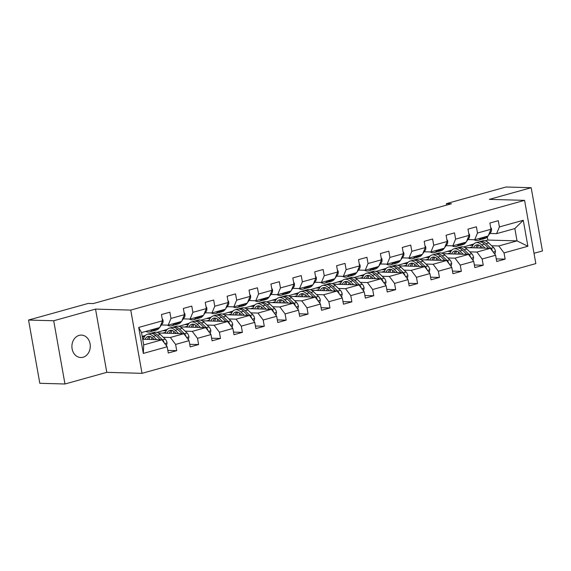 <?xml version="1.0" encoding="UTF-8"?>
<svg xmlns="http://www.w3.org/2000/svg" width="571" height="571" viewBox="0 0 571 571"><rect width="100%" height="100%" fill="white"/><g stroke="black" fill="none" stroke-linecap="round" stroke-linejoin="round"><path stroke-width="0.86" d="M79.141 335.377A11.22 9.193 91.6 0 0 71.939 347.446A11.22 9.193 91.6 0 0 80.775 357.532A11.22 9.193 91.6 0 0 83.038 357.253A11.22 9.193 91.6 0 0 90.247 345.184A11.22 9.193 91.6 0 0 81.41 335.098A11.22 9.193 91.6 0 0 79.141 335.377M534.006 253.303L542.45 250.955L531.187 187.716L506.027 187.002L446.379 203.626L446.643 205.096M142.015 373.334L535.841 263.595L524.578 200.357L130.752 310.096L142.015 373.334L106.798 372.342L95.528 309.104L53.703 320.759L64.973 383.998L106.798 372.342M64.973 383.998L39.813 383.284L28.55 320.046L53.703 320.759M485.15 240.805L487.855 240.048L517.033 240.876L514.842 228.564L496.599 233.653L499.404 226.93L498.29 220.691L489.875 223.033L490.981 229.271L477.513 233.025L476.4 226.787L467.977 229.135L469.091 235.373L455.615 239.128L454.502 232.889L446.079 235.238L447.193 241.476L433.717 245.23L432.611 238.992L424.189 241.34L425.302 247.578L411.827 251.333L410.713 245.095L402.291 247.436L403.404 253.674L389.929 257.428L388.815 251.19L380.4 253.538L381.507 259.776L368.038 263.531L366.925 257.293L358.502 259.641L359.616 265.879L346.14 269.633L345.027 263.395L336.605 265.743L337.718 271.982L324.242 275.736L323.136 269.498L314.714 271.839L315.827 278.077L302.352 281.831L301.238 275.593L292.816 277.941L293.929 284.18L280.454 287.934L279.34 281.696L270.925 284.044L272.032 290.282L258.563 294.036L257.45 287.798L249.027 290.147L250.141 296.385L236.665 300.139L235.552 293.901L227.13 296.242L228.243 302.48L214.767 306.234L213.661 299.996L205.239 302.345L206.352 308.583L192.877 312.337L191.763 306.099L183.341 308.447L184.454 314.685L170.979 318.44L169.865 312.201L161.45 314.55L162.557 320.788L138.696 327.433L143.328 353.413L143.699 344.898L161.943 339.816L142.693 339.274M499.404 226.93L523.264 220.278L527.889 246.258L504.036 252.91L505.142 259.148L496.263 258.899M143.328 353.413L167.189 346.761L168.295 353.006L176.717 350.658L175.611 344.42L189.08 340.666L190.193 346.904L198.615 344.556L197.502 338.317L210.977 334.563L212.091 340.801L220.506 338.453L219.4 332.215L232.868 328.461L233.982 334.699L242.404 332.358L241.29 326.12L254.766 322.365L255.879 328.603L264.302 326.255L263.188 320.017L276.664 316.263L277.77 322.501L286.192 320.153L285.086 313.914L298.554 310.16L299.668 316.398L308.09 314.05L306.977 307.812L320.452 304.058L321.566 310.296L329.981 307.955L328.875 301.716L342.343 297.962L343.457 304.2L351.879 301.852L350.765 295.614L364.241 291.86L365.354 298.098L373.777 295.749L372.663 289.511L386.139 285.757L387.245 291.995L395.667 289.647L394.561 283.409L408.029 279.654L409.143 285.893L417.565 283.551L416.452 277.313L429.927 273.559L431.041 279.797L439.456 277.449L438.35 271.211L451.818 267.456L452.931 273.695L461.354 271.346L460.24 265.108L473.716 261.354L474.829 267.592L483.252 265.244L482.138 259.006L495.614 255.251L496.72 261.489L505.142 259.148M28.55 320.046L88.198 303.429L93.23 303.565L451.411 203.768L446.379 203.626M490.981 229.271L488.176 235.994L474.701 239.749L467.977 239.563M464.915 247.586L490.368 248.306L476.892 252.061L469.783 251.861M441.683 253.096L451.918 250.062M447.714 251.233L450.954 251.326M474.701 239.749L477.513 233.025M495.614 255.251L490.368 248.306M482.138 259.006L476.892 252.061M469.091 235.373L466.279 242.097L452.81 245.851L446.087 245.666M443.017 253.688L468.477 254.402L455.001 258.156L447.885 257.956M419.785 259.198L430.02 256.165M425.816 257.335L429.057 257.428M452.81 245.851L455.615 239.128M473.716 261.354L468.477 254.402M460.24 265.108L455.001 258.156M447.193 241.476L444.388 248.199L430.912 251.954L424.189 251.761M421.127 259.791L446.579 260.504L433.103 264.259L425.995 264.059M397.894 265.301L408.129 262.267M403.925 263.438L407.159 263.531M430.912 251.954L433.717 245.23M451.818 267.456L446.579 260.504M438.35 271.211L433.103 264.259M425.302 247.578L422.49 254.302L409.014 258.056L402.291 257.864M399.229 265.886L424.681 266.607L411.213 270.361L404.097 270.162M375.996 271.396L386.232 268.37M382.028 269.541L385.268 269.626M409.014 258.056L411.827 251.333M429.927 273.559L424.681 266.607M416.452 277.313L411.213 270.361M403.404 253.674L400.599 260.397L387.124 264.152L380.4 263.966M377.338 271.989L402.791 272.71L389.315 276.464L382.199 276.257M354.106 277.499L364.334 274.465M360.137 275.636L363.37 275.729M387.124 264.152L389.929 257.428M408.029 279.654L402.791 272.71M394.561 283.409L389.315 276.464M381.507 259.776L378.701 266.5L365.226 270.254L358.502 270.069M355.44 278.091L380.893 278.805L367.417 282.559L360.308 282.36M332.208 283.601L342.443 280.568M338.239 281.739L341.479 281.831M365.226 270.254L368.038 263.531M386.139 285.757L380.893 278.805M372.663 289.511L367.417 282.559M359.616 265.879L356.804 272.603L343.335 276.357L336.605 276.164M333.543 284.194L359.002 284.908L345.526 288.662L338.41 288.462M310.31 289.704L320.545 286.671M316.341 287.841L319.582 287.934M343.335 276.357L346.14 269.633M364.241 291.86L359.002 284.908M350.765 295.614L345.526 288.662M337.718 271.982L334.913 278.705L321.437 282.459L314.714 282.267M311.652 290.289L337.104 291.01L323.629 294.764L316.52 294.565M288.419 295.799L298.647 292.773M294.45 293.944L297.684 294.029M321.437 282.459L324.242 275.736M342.343 297.962L337.104 291.01M328.875 301.716L323.629 294.764M315.827 278.077L313.015 284.801L299.539 288.555L292.816 288.369M289.754 296.392L315.206 297.113L301.738 300.867L294.622 300.66M266.521 301.902L276.757 298.869M272.553 300.039L275.793 300.132M299.539 288.555L302.352 281.831M320.452 304.058L315.206 297.113M306.977 307.812L301.738 300.867M293.929 284.18L291.124 290.903L277.649 294.657L270.925 294.472M267.863 302.494L293.316 303.208L279.84 306.962L272.724 306.763M244.631 308.005L254.859 304.971M250.662 306.142L253.895 306.234M277.649 294.657L280.454 287.934M298.554 310.16L293.316 303.208M285.086 313.914L279.84 306.962M272.032 290.282L269.226 297.006L255.751 300.76L249.027 300.567M245.965 308.597L271.418 309.311L257.942 313.065L250.833 312.865M222.733 314.1L232.968 311.074M228.764 312.244L232.004 312.337M255.751 300.76L258.563 294.036M276.664 316.263L271.418 309.311M263.188 320.017L257.942 313.065M250.141 296.385L247.329 303.108L233.86 306.863L227.13 306.67M224.068 314.692L249.527 315.413L236.051 319.168L228.935 318.968M200.835 320.203L211.07 317.176M206.866 318.347L210.107 318.432M233.86 306.863L236.665 300.139M254.766 322.365L249.527 315.413M241.29 326.12L236.051 319.168M228.243 302.48L225.438 309.204L211.962 312.958L205.239 312.772M202.177 320.795L227.629 321.516L214.154 325.27L207.045 325.063M178.944 326.305L189.172 323.272M184.975 324.442L188.209 324.535M211.962 312.958L214.767 306.234M232.868 328.461L227.629 321.516M219.4 332.215L214.154 325.27M206.352 308.583L203.54 315.306L190.064 319.061L183.341 318.875M180.279 326.897L205.731 327.611L192.263 331.366L185.147 331.166M157.046 332.408L167.282 329.374M163.078 330.545L166.318 330.638M190.064 319.061L192.877 312.337M210.977 334.563L205.731 327.611M197.502 338.317L192.263 331.366M184.454 314.685L181.649 321.409L168.174 325.163L161.45 324.97M158.388 333L183.841 333.714L170.365 337.468L163.249 337.268M142.179 336.369L145.384 335.477M142.236 336.676L144.42 336.74M168.174 325.163L170.979 318.44M189.08 340.666L183.841 333.714M175.611 344.42L170.365 337.468M162.557 320.788L159.752 327.511L141.508 332.593L138.696 327.433M167.189 346.761L161.943 339.816M531.187 187.716L489.361 199.365L524.578 200.357M95.528 309.104L130.752 310.096M141.508 332.593L143.699 344.898M496.599 233.653L489.875 233.46M487.855 240.048L487.299 236.922M463.581 246.993L473.809 243.967M469.612 245.137L472.845 245.223M491.674 245.758L498.79 245.958L517.033 240.876L527.889 246.258M514.842 228.564L523.264 220.278M504.036 252.91L498.79 245.958M144.327 336.904L142.265 336.847M176.717 350.658L167.838 350.408M142.6 338.746L143.642 338.453M166.218 330.802L163.113 330.716M162.792 333.121L165.54 332.358M198.615 344.556L189.729 344.306M188.116 324.706L185.004 324.613M184.683 327.019L187.438 326.255M220.506 338.453L211.627 338.203M210.007 318.604L206.902 318.518M206.581 320.916L209.329 320.153M242.404 332.358L233.518 332.108M231.905 312.501L228.793 312.416M228.471 314.821L231.226 314.05M264.302 326.255L255.415 326.005M253.802 306.399L250.69 306.313M250.369 308.718L253.117 307.955M286.192 320.153L277.313 319.903M275.693 300.303L272.588 300.21M272.267 302.616L275.015 301.852M308.09 314.05L299.204 313.8M297.591 294.201L294.479 294.115M294.158 296.513L296.913 295.749M329.981 307.955L321.102 307.705M319.482 288.098L316.377 288.012M316.056 290.418L318.804 289.647M351.879 301.852L342.993 301.602M341.379 281.995L338.268 281.91M337.946 284.315L340.701 283.551M373.777 295.749L364.89 295.5M363.277 275.9L360.165 275.807M359.844 278.213L362.592 277.449M395.667 289.647L386.788 289.397M385.168 269.798L382.063 269.712M381.742 272.11L384.49 271.346M417.565 283.551L408.679 283.302M407.066 263.695L403.954 263.609M403.633 266.015L406.388 265.244M439.456 277.449L430.577 277.199M428.957 257.592L425.852 257.507M425.531 259.912L428.279 259.148M461.354 271.346L452.468 271.097M450.854 251.497L447.743 251.404M447.421 253.81L450.176 253.046M483.252 265.244L474.365 264.994M472.752 245.394L469.64 245.309M469.319 247.714L472.067 246.943M152.514 329.524L152.129 330.045A13.418 7.466 74.4 0 1 149.559 331.922A13.418 7.466 74.4 0 1 145.833 331.387M162.2 318.782L162.985 319.96A4.647 2.584 74.4 0 1 162.442 323.629L159.98 326.962M159.53 327.568L159.145 328.089A13.418 7.466 74.4 0 1 156.575 329.967L153.913 330.709A13.418 7.466 -105.6 0 0 156.475 328.839L156.868 328.311M155.184 328.782L154.798 329.303A13.418 7.466 74.4 0 1 152.229 331.173L149.559 331.922M153.042 330.852A13.418 7.466 -105.6 0 0 153.913 330.709M166.454 345.79L167.067 342.864A4.647 2.584 -105.6 0 0 165.205 339.124L160.273 334.428A13.418 7.466 -105.6 0 0 154.398 332.322L151.729 333.064A13.418 7.466 -105.6 0 0 150.915 333.385M152.072 337.54A11.134 6.195 -105.6 0 0 151.522 339.524M156.697 339.666L153.256 336.383A13.418 7.466 -105.6 0 0 147.382 334.278A13.418 7.466 -105.6 0 0 143.4 339.295M154.313 339.602L152.871 338.225A11.134 6.195 -105.6 0 0 147.996 336.469A11.134 6.195 -105.6 0 0 145.12 339.338M164.113 342.693L164.048 342.322A4.647 2.584 -105.6 0 0 162.535 339.866L157.61 335.17A13.418 7.466 -105.6 0 0 151.729 333.064M149.031 339.452A11.134 6.195 74.4 0 1 150.373 336.605M147.382 334.278L150.045 333.535A13.418 7.466 74.4 0 1 155.926 335.641L160.251 339.766M149.402 336.369A11.134 6.195 -105.6 0 0 147.489 339.41M174.412 323.422L174.019 323.95A13.418 7.466 74.4 0 1 171.457 325.82A13.418 7.466 74.4 0 1 167.467 325.142M184.098 312.68L184.883 313.857A4.647 2.584 74.4 0 1 184.333 317.526L181.878 320.859M181.428 321.466L181.043 321.994A13.418 7.466 74.4 0 1 178.473 323.864L175.804 324.606A13.418 7.466 -105.6 0 0 178.373 322.736L178.759 322.215M177.074 322.679L176.689 323.207A13.418 7.466 74.4 0 1 174.119 325.077L171.457 325.82M174.94 324.749A13.418 7.466 -105.6 0 0 175.804 324.606M196.303 317.326L195.917 317.847A13.418 7.466 74.4 0 1 193.348 319.717A13.418 7.466 74.4 0 1 189.365 319.039M205.988 306.577L206.773 307.755A4.647 2.584 74.4 0 1 206.231 311.423L203.768 314.764M203.319 315.37L202.933 315.891A13.418 7.466 74.4 0 1 200.364 317.762L197.702 318.504A13.418 7.466 -105.6 0 0 200.271 316.634L200.657 316.113M198.972 316.584L198.587 317.105A13.418 7.466 74.4 0 1 196.017 318.975L193.348 319.717M196.831 318.654A13.418 7.466 -105.6 0 0 197.702 318.504M188.351 339.695L188.958 336.762A4.647 2.584 -105.6 0 0 187.095 333.029L182.17 328.332A13.418 7.466 -105.6 0 0 176.296 326.219L173.627 326.962A13.418 7.466 -105.6 0 0 172.806 327.283M173.969 331.444A11.134 6.195 -105.6 0 0 173.42 333.421M178.595 333.564L175.154 330.281A13.418 7.466 -105.6 0 0 169.273 328.175A13.418 7.466 -105.6 0 0 165.29 333.193M176.211 333.5L174.762 332.122A11.134 6.195 -105.6 0 0 169.887 330.373A11.134 6.195 -105.6 0 0 167.018 333.243M186.01 336.59L185.939 336.219A4.647 2.584 -105.6 0 0 184.433 333.771L179.501 329.074A13.418 7.466 -105.6 0 0 173.627 326.962M170.922 333.35A11.134 6.195 74.4 0 1 172.271 330.502M169.273 328.175L171.942 327.433A13.418 7.466 74.4 0 1 177.817 329.538L182.149 333.664M171.3 330.274A11.134 6.195 -105.6 0 0 169.387 333.307M210.242 333.592L210.856 330.659A4.647 2.584 -105.6 0 0 208.993 326.926L204.061 322.23A13.418 7.466 -105.6 0 0 198.187 320.117L195.525 320.859A13.418 7.466 -105.6 0 0 194.704 321.188M195.86 325.342A11.134 6.195 -105.6 0 0 195.311 327.319M200.492 327.469L197.045 324.185A13.418 7.466 -105.6 0 0 191.171 322.073A13.418 7.466 -105.6 0 0 187.188 327.09M198.101 327.397L196.66 326.02A11.134 6.195 -105.6 0 0 191.785 324.271A11.134 6.195 -105.6 0 0 188.908 327.14M207.901 330.488L207.837 330.117A4.647 2.584 -105.6 0 0 206.324 327.668L201.399 322.972A13.418 7.466 -105.6 0 0 195.525 320.859M192.82 327.247A11.134 6.195 74.4 0 1 194.161 324.399M191.171 322.073L193.84 321.33A13.418 7.466 74.4 0 1 199.714 323.443L204.04 327.568M193.191 324.171A11.134 6.195 -105.6 0 0 191.278 327.204M218.201 311.224L217.815 311.745A13.418 7.466 74.4 0 1 215.246 313.615A13.418 7.466 74.4 0 1 211.256 312.944M227.886 300.482L228.671 301.659A4.647 2.584 74.4 0 1 228.129 305.328L225.666 308.661M225.217 309.268L224.831 309.789A13.418 7.466 74.4 0 1 222.262 311.659L219.592 312.408A13.418 7.466 -105.6 0 0 222.162 310.531L222.547 310.01M220.863 310.481L220.477 311.002A13.418 7.466 74.4 0 1 217.908 312.872L215.246 313.615M218.729 312.551A13.418 7.466 -105.6 0 0 219.592 312.408M240.091 305.121L239.706 305.642A13.418 7.466 74.4 0 1 237.136 307.519A13.418 7.466 74.4 0 1 233.154 306.841M249.784 294.379L250.562 295.557A4.647 2.584 74.4 0 1 250.019 299.225L247.557 302.559M247.115 303.165L246.729 303.693A13.418 7.466 74.4 0 1 244.16 305.564L241.49 306.306A13.418 7.466 -105.6 0 0 244.06 304.436L244.445 303.908M242.761 304.379L242.375 304.9A13.418 7.466 74.4 0 1 239.806 306.777L237.136 307.519M240.619 306.449A13.418 7.466 -105.6 0 0 241.49 306.306M261.989 299.018L261.604 299.547A13.418 7.466 74.4 0 1 259.034 301.417A13.418 7.466 74.4 0 1 255.044 300.739M271.675 288.276L272.46 289.454A4.647 2.584 74.4 0 1 271.917 293.123L269.455 296.456M269.005 297.063L268.62 297.591A13.418 7.466 74.4 0 1 266.05 299.461L263.388 300.203A13.418 7.466 -105.6 0 0 265.95 298.333L266.343 297.812M264.659 298.276L264.273 298.804A13.418 7.466 74.4 0 1 261.704 300.674L259.034 301.417M262.517 300.346A13.418 7.466 -105.6 0 0 263.388 300.203M232.14 327.49L232.747 324.564A4.647 2.584 -105.6 0 0 230.884 320.823L225.959 316.127A13.418 7.466 -105.6 0 0 220.085 314.021L217.415 314.764A13.418 7.466 -105.6 0 0 216.602 315.085M217.758 319.239A11.134 6.195 -105.6 0 0 217.208 321.216M222.383 321.366L218.943 318.083A13.418 7.466 -105.6 0 0 213.069 315.97A13.418 7.466 -105.6 0 0 209.079 320.988M219.999 321.295L218.557 319.917A11.134 6.195 -105.6 0 0 213.675 318.168A11.134 6.195 -105.6 0 0 210.806 321.038M229.799 324.392L229.728 324.021A4.647 2.584 -105.6 0 0 228.222 321.566L223.29 316.869A13.418 7.466 -105.6 0 0 217.415 314.764M214.717 321.152A11.134 6.195 74.4 0 1 216.059 318.304M213.069 315.97L215.731 315.228A13.418 7.466 74.4 0 1 221.605 317.34L225.938 321.466M215.089 318.068A11.134 6.195 -105.6 0 0 213.176 321.102M254.031 321.387L254.645 318.461A4.647 2.584 -105.6 0 0 252.782 314.721L247.857 310.024A13.418 7.466 -105.6 0 0 241.976 307.919L239.313 308.661A13.418 7.466 -105.6 0 0 238.492 308.982M239.656 313.144A11.134 6.195 -105.6 0 0 239.099 315.121M244.281 315.263L240.834 311.98A13.418 7.466 -105.6 0 0 234.959 309.875A13.418 7.466 -105.6 0 0 230.977 314.892M241.897 315.199L240.448 313.822A11.134 6.195 -105.6 0 0 235.573 312.066A11.134 6.195 -105.6 0 0 232.697 314.935M251.697 318.29L251.625 317.919A4.647 2.584 -105.6 0 0 250.112 315.47L245.187 310.767A13.418 7.466 -105.6 0 0 239.313 308.661M236.608 315.049A11.134 6.195 74.4 0 1 237.957 312.201M234.959 309.875L237.629 309.132A13.418 7.466 74.4 0 1 243.503 311.238L247.828 315.363M236.979 311.966A11.134 6.195 -105.6 0 0 235.066 315.006M275.929 315.292L276.542 312.358A4.647 2.584 -105.6 0 0 274.68 308.625L269.748 303.929A13.418 7.466 -105.6 0 0 263.873 301.816L261.204 302.559A13.418 7.466 -105.6 0 0 260.39 302.88M261.547 307.041A11.134 6.195 -105.6 0 0 260.997 309.018M266.172 309.161L262.731 305.878A13.418 7.466 -105.6 0 0 256.857 303.772A13.418 7.466 -105.6 0 0 252.874 308.79M263.788 309.097L262.346 307.719A11.134 6.195 -105.6 0 0 257.471 305.97A11.134 6.195 -105.6 0 0 254.595 308.84M273.588 312.187L273.523 311.816A4.647 2.584 -105.6 0 0 272.01 309.368L267.085 304.671A13.418 7.466 -105.6 0 0 261.204 302.559M258.506 308.947A11.134 6.195 74.4 0 1 259.848 306.099M256.857 303.772L259.519 303.03A13.418 7.466 74.4 0 1 265.401 305.135L269.726 309.261M258.877 305.87A11.134 6.195 -105.6 0 0 256.964 308.904M297.826 309.189L298.433 306.256A4.647 2.584 -105.6 0 0 296.57 302.523L291.645 297.826A13.418 7.466 -105.6 0 0 285.771 295.714L283.102 296.456A13.418 7.466 -105.6 0 0 282.281 296.784M283.444 300.938A11.134 6.195 -105.6 0 0 282.895 302.916M288.07 303.065L284.629 299.782A13.418 7.466 -105.6 0 0 278.748 297.669A13.418 7.466 -105.6 0 0 274.765 302.687M285.686 302.994L284.237 301.616A11.134 6.195 -105.6 0 0 279.362 299.868A11.134 6.195 -105.6 0 0 276.492 302.737M295.485 306.085L295.414 305.713A4.647 2.584 -105.6 0 0 293.908 303.265L288.976 298.569A13.418 7.466 -105.6 0 0 283.102 296.456M280.397 302.844A11.134 6.195 74.4 0 1 281.746 299.996M278.748 297.669L281.417 296.927A13.418 7.466 74.4 0 1 287.292 299.04L291.624 303.165M280.775 299.768A11.134 6.195 -105.6 0 0 278.862 302.801M319.717 303.087L320.331 300.16A4.647 2.584 -105.6 0 0 318.468 296.42L313.536 291.724A13.418 7.466 -105.6 0 0 307.662 289.618L305 290.361A13.418 7.466 -105.6 0 0 304.179 290.682M305.335 294.836A11.134 6.195 -105.6 0 0 304.786 296.813M309.967 296.963L306.52 293.68A13.418 7.466 -105.6 0 0 300.646 291.574A13.418 7.466 -105.6 0 0 296.663 296.585M307.583 296.891L306.135 295.514A11.134 6.195 -105.6 0 0 301.26 293.765A11.134 6.195 -105.6 0 0 298.383 296.635M317.376 299.989L317.312 299.618A4.647 2.584 -105.6 0 0 315.799 297.163L310.874 292.466A13.418 7.466 -105.6 0 0 305 290.361M302.295 296.749A11.134 6.195 74.4 0 1 303.636 293.901M300.646 291.574L303.315 290.825A13.418 7.466 74.4 0 1 309.189 292.937L313.515 297.063M302.666 293.665A11.134 6.195 -105.6 0 0 300.753 296.706M341.615 296.984L342.222 294.058A4.647 2.584 -105.6 0 0 340.359 290.318L335.434 285.621A13.418 7.466 -105.6 0 0 329.56 283.516L326.89 284.258A13.418 7.466 -105.6 0 0 326.077 284.579M327.233 288.74A11.134 6.195 -105.6 0 0 326.683 290.718M331.858 290.86L328.418 287.577A13.418 7.466 -105.6 0 0 322.544 285.471A13.418 7.466 -105.6 0 0 318.554 290.489M329.474 290.796L328.032 289.418A11.134 6.195 -105.6 0 0 323.15 287.663A11.134 6.195 -105.6 0 0 320.281 290.532M339.274 293.887L339.203 293.515A4.647 2.584 -105.6 0 0 337.697 291.067L332.765 286.364A13.418 7.466 -105.6 0 0 326.89 284.258M324.192 290.646A11.134 6.195 74.4 0 1 325.534 287.798M322.544 285.471L325.206 284.729A13.418 7.466 74.4 0 1 331.08 286.835L335.413 290.96M324.564 287.563A11.134 6.195 -105.6 0 0 322.651 290.603M363.506 290.889L364.12 287.955A4.647 2.584 -105.6 0 0 362.257 284.222L357.332 279.526A13.418 7.466 -105.6 0 0 351.45 277.413L348.788 278.156A13.418 7.466 -105.6 0 0 347.967 278.484M349.131 282.638A11.134 6.195 -105.6 0 0 348.581 284.615M353.756 284.758L350.308 281.482A13.418 7.466 -105.6 0 0 344.434 279.369A13.418 7.466 -105.6 0 0 340.452 284.387M351.372 284.693L349.923 283.316A11.134 6.195 -105.6 0 0 345.048 281.567A11.134 6.195 -105.6 0 0 342.172 284.437M361.172 287.784L361.1 287.413A4.647 2.584 -105.6 0 0 359.587 284.965L354.662 280.268A13.418 7.466 -105.6 0 0 348.788 278.156M346.083 284.544A11.134 6.195 74.4 0 1 347.432 281.696M344.434 279.369L347.104 278.627A13.418 7.466 74.4 0 1 352.978 280.732L357.303 284.858M346.454 281.467A11.134 6.195 -105.6 0 0 344.549 284.501M385.404 284.786L386.017 281.853A4.647 2.584 -105.6 0 0 384.155 278.12L379.223 273.423A13.418 7.466 -105.6 0 0 373.348 271.311L370.679 272.053A13.418 7.466 -105.6 0 0 369.865 272.381M371.022 276.535A11.134 6.195 -105.6 0 0 370.472 278.512M375.647 278.662L372.206 275.379A13.418 7.466 -105.6 0 0 366.332 273.266A13.418 7.466 -105.6 0 0 362.349 278.284M373.263 278.591L371.821 277.213A11.134 6.195 -105.6 0 0 366.946 275.465A11.134 6.195 -105.6 0 0 364.07 278.334M383.062 281.681L382.998 281.31A4.647 2.584 -105.6 0 0 381.485 278.862L376.56 274.166A13.418 7.466 -105.6 0 0 370.679 272.053M367.981 278.441A11.134 6.195 74.4 0 1 369.323 275.593M366.332 273.266L368.994 272.524A13.418 7.466 74.4 0 1 374.876 274.637L379.201 278.762M368.352 275.365A11.134 6.195 -105.6 0 0 366.439 278.398M407.301 278.684L407.908 275.757A4.647 2.584 -105.6 0 0 406.045 272.017L401.12 267.321A13.418 7.466 -105.6 0 0 395.246 265.215L392.577 265.958A13.418 7.466 -105.6 0 0 391.756 266.279M392.919 270.433A11.134 6.195 -105.6 0 0 392.37 272.41M397.544 272.56L394.104 269.276A13.418 7.466 -105.6 0 0 388.223 267.171A13.418 7.466 -105.6 0 0 384.24 272.181M395.161 272.488L393.712 271.111A11.134 6.195 -105.6 0 0 388.837 269.362A11.134 6.195 -105.6 0 0 385.967 272.231M404.96 275.586L404.889 275.215A4.647 2.584 -105.6 0 0 403.383 272.76L398.451 268.063A13.418 7.466 -105.6 0 0 392.577 265.958M389.872 272.346A11.134 6.195 74.4 0 1 391.221 269.498M388.223 267.171L390.892 266.421A13.418 7.466 74.4 0 1 396.766 268.534L401.099 272.66M390.25 269.262A11.134 6.195 -105.6 0 0 388.337 272.303M429.192 272.581L429.806 269.655A4.647 2.584 -105.6 0 0 427.943 265.915L423.011 261.218A13.418 7.466 -105.6 0 0 417.137 259.113L414.475 259.855A13.418 7.466 -105.6 0 0 413.654 260.176M414.81 264.337A11.134 6.195 -105.6 0 0 414.26 266.314M419.442 266.457L415.995 263.174A13.418 7.466 -105.6 0 0 410.121 261.068A13.418 7.466 -105.6 0 0 406.138 266.086M417.058 266.393L415.609 265.015A11.134 6.195 -105.6 0 0 410.735 263.26A11.134 6.195 -105.6 0 0 407.858 266.129M426.851 269.483L426.787 269.112A4.647 2.584 -105.6 0 0 425.274 266.664L420.349 261.961A13.418 7.466 -105.6 0 0 414.475 259.855M411.77 266.243A11.134 6.195 74.4 0 1 413.111 263.395M410.121 261.068L412.79 260.326A13.418 7.466 74.4 0 1 418.664 262.432L422.99 266.557M412.141 263.16A11.134 6.195 -105.6 0 0 410.228 266.2M451.09 266.486L451.697 263.552A4.647 2.584 -105.6 0 0 449.834 259.819L444.909 255.123A13.418 7.466 -105.6 0 0 439.035 253.01L436.365 253.752A13.418 7.466 -105.6 0 0 435.552 254.081M436.708 258.235A11.134 6.195 -105.6 0 0 436.158 260.212M441.333 260.355L437.893 257.078A13.418 7.466 -105.6 0 0 432.019 254.966A13.418 7.466 -105.6 0 0 428.029 259.983M438.949 260.29L437.507 258.913A11.134 6.195 -105.6 0 0 432.625 257.164A11.134 6.195 -105.6 0 0 429.756 260.033M448.749 263.381L448.678 263.01A4.647 2.584 -105.6 0 0 447.172 260.562L442.24 255.865A13.418 7.466 -105.6 0 0 436.365 253.752M433.667 260.14A11.134 6.195 74.4 0 1 435.009 257.293M432.019 254.966L434.681 254.223A13.418 7.466 74.4 0 1 440.555 256.329L444.888 260.455M434.039 257.064A11.134 6.195 -105.6 0 0 432.126 260.098M472.981 260.383L473.595 257.45A4.647 2.584 -105.6 0 0 471.732 253.717L466.807 249.02A13.418 7.466 -105.6 0 0 460.925 246.908L458.263 247.65A13.418 7.466 -105.6 0 0 457.442 247.978M458.606 252.132A11.134 6.195 -105.6 0 0 458.056 254.109M463.231 254.259L459.783 250.976A13.418 7.466 -105.6 0 0 453.909 248.863A13.418 7.466 -105.6 0 0 449.927 253.881M460.847 254.188L459.398 252.81A11.134 6.195 -105.6 0 0 454.523 251.062A11.134 6.195 -105.6 0 0 451.647 253.931M470.647 257.278L470.575 256.907A4.647 2.584 -105.6 0 0 469.062 254.459L464.137 249.763A13.418 7.466 -105.6 0 0 458.263 247.65M455.558 254.038A11.134 6.195 74.4 0 1 456.907 251.19M453.909 248.863L456.579 248.121A13.418 7.466 74.4 0 1 462.453 250.234L466.778 254.359M455.929 250.962A11.134 6.195 -105.6 0 0 454.024 253.995M283.887 292.923L283.501 293.444A13.418 7.466 74.4 0 1 280.932 295.314A13.418 7.466 74.4 0 1 276.942 294.636M293.573 282.174L294.358 283.352A4.647 2.584 74.4 0 1 293.808 287.02L291.353 290.361M290.903 290.967L290.518 291.488A13.418 7.466 74.4 0 1 287.948 293.358L285.279 294.101A13.418 7.466 -105.6 0 0 287.848 292.231L288.234 291.71M286.549 292.181L286.164 292.702A13.418 7.466 74.4 0 1 283.594 294.572L280.932 295.314M284.415 294.251A13.418 7.466 -105.6 0 0 285.279 294.101M305.778 286.82L305.392 287.341A13.418 7.466 74.4 0 1 302.823 289.212A13.418 7.466 74.4 0 1 298.84 288.541M315.463 276.079L316.248 277.256A4.647 2.584 74.4 0 1 315.706 280.925L313.243 284.258M312.794 284.865L312.408 285.386A13.418 7.466 74.4 0 1 309.839 287.256L307.177 288.005A13.418 7.466 -105.6 0 0 309.746 286.128L310.132 285.607M308.447 286.078L308.062 286.599A13.418 7.466 74.4 0 1 305.492 288.469L302.823 289.212M306.306 288.148A13.418 7.466 -105.6 0 0 307.177 288.005M327.675 280.718L327.29 281.239A13.418 7.466 74.4 0 1 324.721 283.116A13.418 7.466 74.4 0 1 320.731 282.438M337.361 269.976L338.146 271.154A4.647 2.584 74.4 0 1 337.604 274.822L335.141 278.156M334.692 278.762L334.306 279.29A13.418 7.466 74.4 0 1 331.737 281.16L329.067 281.903A13.418 7.466 -105.6 0 0 331.637 280.033L332.022 279.505M330.338 279.976L329.952 280.497A13.418 7.466 74.4 0 1 327.383 282.374L324.721 283.116M328.204 282.045A13.418 7.466 -105.6 0 0 329.067 281.903M349.566 274.615L349.181 275.143A13.418 7.466 74.4 0 1 346.611 277.014A13.418 7.466 74.4 0 1 342.629 276.335M359.259 263.873L360.037 265.051A4.647 2.584 74.4 0 1 359.494 268.72L357.032 272.053M356.589 272.66L356.204 273.188A13.418 7.466 74.4 0 1 353.635 275.058L350.965 275.8A13.418 7.466 -105.6 0 0 353.535 273.93L353.92 273.409M352.236 273.873L351.85 274.401A13.418 7.466 74.4 0 1 349.281 276.271L346.611 277.014M350.094 275.943A13.418 7.466 -105.6 0 0 350.965 275.8M371.464 268.52L371.079 269.041A13.418 7.466 74.4 0 1 368.509 270.911A13.418 7.466 74.4 0 1 364.519 270.233M381.15 257.771L381.935 258.949A4.647 2.584 74.4 0 1 381.392 262.617L378.93 265.958M378.48 266.564L378.095 267.085A13.418 7.466 74.4 0 1 375.525 268.955L372.863 269.698A13.418 7.466 -105.6 0 0 375.433 267.828L375.818 267.307M374.133 267.778L373.748 268.299A13.418 7.466 74.4 0 1 371.179 270.169L368.509 270.911M371.992 269.847A13.418 7.466 -105.6 0 0 372.863 269.698M393.362 262.417L392.976 262.938A13.418 7.466 74.4 0 1 390.407 264.808A13.418 7.466 74.4 0 1 386.417 264.137M403.047 251.675L403.833 252.853A4.647 2.584 74.4 0 1 403.283 256.522L400.828 259.855M400.378 260.462L399.993 260.983A13.418 7.466 74.4 0 1 397.423 262.853L394.754 263.602A13.418 7.466 -105.6 0 0 397.323 261.725L397.709 261.204M396.024 261.675L395.639 262.196A13.418 7.466 74.4 0 1 393.069 264.066L390.407 264.808M393.89 263.745A13.418 7.466 -105.6 0 0 394.754 263.602M415.253 256.315L414.867 256.836A13.418 7.466 74.4 0 1 412.298 258.713A13.418 7.466 74.4 0 1 408.315 258.035M424.938 245.573L425.723 246.751A4.647 2.584 74.4 0 1 425.181 250.419L422.718 253.752M422.269 254.359L421.883 254.887A13.418 7.466 74.4 0 1 419.314 256.757L416.652 257.5A13.418 7.466 -105.6 0 0 419.221 255.63L419.606 255.101M417.922 255.572L417.537 256.094A13.418 7.466 74.4 0 1 414.967 257.971L412.298 258.713M415.781 257.642A13.418 7.466 -105.6 0 0 416.652 257.5M437.15 250.212L436.765 250.74A13.418 7.466 74.4 0 1 434.196 252.61A13.418 7.466 74.4 0 1 430.206 251.932M446.836 239.47L447.621 240.648A4.647 2.584 74.4 0 1 447.079 244.317L444.616 247.65M444.167 248.257L443.781 248.785A13.418 7.466 74.4 0 1 441.212 250.655L438.542 251.397A13.418 7.466 -105.6 0 0 441.112 249.527L441.497 249.006M439.813 249.47L439.427 249.998A13.418 7.466 74.4 0 1 436.858 251.868L434.196 252.61M437.679 251.54A13.418 7.466 -105.6 0 0 438.542 251.397M459.041 244.117L458.656 244.638A13.418 7.466 74.4 0 1 456.086 246.508A13.418 7.466 74.4 0 1 452.104 245.83M468.734 233.368L469.512 234.545A4.647 2.584 74.4 0 1 468.969 238.214L466.507 241.554M466.064 242.161L465.679 242.682A13.418 7.466 74.4 0 1 463.11 244.552L460.44 245.294A13.418 7.466 -105.6 0 0 463.01 243.424L463.395 242.903M461.711 243.374L461.325 243.896A13.418 7.466 74.4 0 1 458.756 245.766L456.086 246.508M459.576 245.444A13.418 7.466 -105.6 0 0 460.44 245.294M480.939 238.014L480.554 238.535A13.418 7.466 74.4 0 1 477.984 240.405A13.418 7.466 74.4 0 1 473.994 239.734M490.625 227.272L491.41 228.45A4.647 2.584 74.4 0 1 490.867 232.119L488.405 235.452M487.955 236.059L487.57 236.58A13.418 7.466 74.4 0 1 485 238.45L482.338 239.199A13.418 7.466 -105.6 0 0 484.907 237.322L485.293 236.801M483.608 237.272L483.223 237.793A13.418 7.466 74.4 0 1 480.654 239.663L477.984 240.405M481.467 239.342A13.418 7.466 -105.6 0 0 482.338 239.199M494.879 254.281L495.492 251.354A4.647 2.584 -105.6 0 0 493.63 247.614L488.697 242.918A13.418 7.466 -105.6 0 0 482.823 240.812L480.154 241.554A13.418 7.466 -105.6 0 0 479.34 241.876M480.497 246.03A11.134 6.195 -105.6 0 0 479.947 248.007M485.122 248.157L481.681 244.873A13.418 7.466 -105.6 0 0 475.807 242.768A13.418 7.466 -105.6 0 0 471.824 247.778M482.738 248.085L481.296 246.708A11.134 6.195 -105.6 0 0 476.421 244.959A11.134 6.195 -105.6 0 0 473.545 247.828M492.537 251.183L492.473 250.812A4.647 2.584 -105.6 0 0 490.96 248.356L486.035 243.66A13.418 7.466 -105.6 0 0 480.154 241.554M477.456 247.942A11.134 6.195 74.4 0 1 478.798 245.095M475.807 242.768L478.469 242.018A13.418 7.466 74.4 0 1 484.351 244.131L488.676 248.257M477.827 244.859A11.134 6.195 -105.6 0 0 475.914 247.9M162.935 319.881L162.421 320.024M154.798 329.303L152.129 330.045M159.145 328.089L156.475 328.839M162.442 323.629L161.229 323.964M164.791 343.585L167.046 342.957M157.61 335.17L160.273 334.428M153.256 336.383L155.926 335.641M162.535 339.866L165.205 339.124M184.833 313.786L184.319 313.929M176.689 323.207L174.019 323.95M181.043 321.994L178.373 322.736M184.333 317.526L183.127 317.861M206.723 307.683L206.217 307.826M198.587 317.105L195.917 317.847M202.933 315.891L200.271 316.634M206.231 311.423L205.025 311.766M186.681 337.482L188.937 336.854M179.501 329.074L182.17 328.332M175.154 330.281L177.817 329.538M184.433 333.771L187.095 333.029M208.579 331.387L210.835 330.759M201.399 322.972L204.061 322.23M197.045 324.185L199.714 323.443M206.324 327.668L208.993 326.926M228.621 301.581L228.107 301.724M220.477 311.002L217.815 311.745M224.831 309.789L222.162 310.531M228.129 305.328L226.915 305.663M250.512 295.478L250.005 295.621M242.375 304.9L239.706 305.642M246.729 303.693L244.06 304.436M250.019 299.225L248.813 299.561M272.41 289.383L271.896 289.526M264.273 298.804L261.604 299.547M268.62 297.591L265.95 298.333M271.917 293.123L270.704 293.458M230.477 325.284L232.732 324.656M223.29 316.869L225.959 316.127M218.943 318.083L221.605 317.34M228.222 321.566L230.884 320.823M252.368 319.182L254.623 318.554M245.187 310.767L247.857 310.024M240.834 311.98L243.503 311.238M250.112 315.47L252.782 314.721M274.266 313.079L276.521 312.451M267.085 304.671L269.748 303.929M262.731 305.878L265.401 305.135M272.01 309.368L274.68 308.625M296.156 306.984L298.412 306.356M288.976 298.569L291.645 297.826M284.629 299.782L287.292 299.04M293.908 303.265L296.57 302.523M318.054 300.881L320.31 300.253M310.874 292.466L313.536 291.724M306.52 293.68L309.189 292.937M315.799 297.163L318.468 296.42M339.952 294.779L342.207 294.151M332.765 286.364L335.434 285.621M328.418 287.577L331.08 286.835M337.697 291.067L340.359 290.318M361.843 288.676L364.098 288.048M354.662 280.268L357.332 279.526M350.308 281.482L352.978 280.732M359.587 284.965L362.257 284.222M383.741 282.581L385.996 281.953M376.56 274.166L379.223 273.423M372.206 275.379L374.876 274.637M381.485 278.862L384.155 278.12M405.631 276.478L407.887 275.85M398.451 268.063L401.12 267.321M394.104 269.276L396.766 268.534M403.383 272.76L406.045 272.017M427.529 270.376L429.785 269.748M420.349 261.961L423.011 261.218M415.995 263.174L418.664 262.432M425.274 266.664L427.943 265.915M449.427 264.28L451.682 263.645M442.24 255.865L444.909 255.123M437.893 257.078L440.555 256.329M447.172 260.562L449.834 259.819M471.318 258.178L473.573 257.55M464.137 249.763L466.807 249.02M459.783 250.976L462.453 250.234M469.062 254.459L471.732 253.717M294.308 283.28L293.794 283.423M286.164 292.702L283.501 293.444M290.518 291.488L287.848 292.231M293.808 287.02L292.602 287.363M316.198 277.178L315.692 277.32M308.062 286.599L305.392 287.341M312.408 285.386L309.746 286.128M315.706 280.925L314.5 281.26M338.096 271.075L337.582 271.218M329.952 280.497L327.29 281.239M334.306 279.29L331.637 280.033M337.604 274.822L336.39 275.158M359.987 264.98L359.48 265.122M351.85 274.401L349.181 275.143M356.204 273.188L353.535 273.93M359.494 268.72L358.288 269.055M381.885 258.877L381.371 259.02M373.748 268.299L371.079 269.041M378.095 267.085L375.433 267.828M381.392 262.617L380.179 262.96M403.783 252.775L403.269 252.917M395.639 262.196L392.976 262.938M399.993 260.983L397.323 261.725M403.283 256.522L402.077 256.857M425.673 246.672L425.167 246.815M417.537 256.094L414.867 256.836M421.883 254.887L419.221 255.63M425.181 250.419L423.975 250.755M447.571 240.577L447.057 240.719M439.427 249.998L436.765 250.74M443.781 248.785L441.112 249.527M447.079 244.317L445.865 244.652M469.462 234.474L468.955 234.617M461.325 243.896L458.656 244.638M465.679 242.682L463.01 243.424M468.969 238.214L467.763 238.557M491.36 228.371L490.846 228.514M483.223 237.793L480.554 238.535M487.57 236.58L484.907 237.322M490.867 232.119L489.654 232.454M493.216 252.075L495.471 251.447M486.035 243.66L488.697 242.918M481.681 244.873L484.351 244.131M490.96 248.356L493.63 247.614"/></g></svg>
